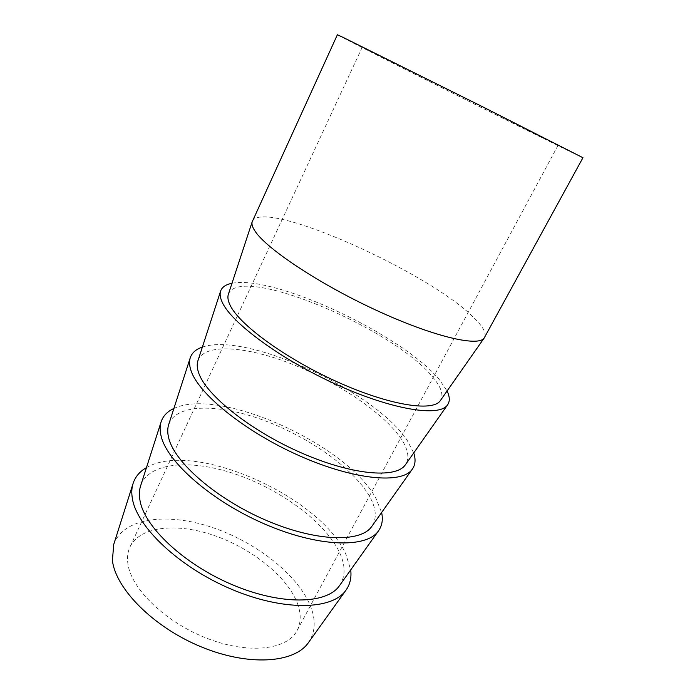 <?xml version="1.0" encoding="UTF-8"?>
<svg xmlns="http://www.w3.org/2000/svg" width="695" height="695" viewBox="0 0 695 695"><rect width="100%" height="100%" fill="white"/><g stroke="black" fill="none" stroke-linecap="round" stroke-linejoin="round"><path stroke-width="0.52" stroke-dasharray="3.48 2.61" d="M337.388 34.75C338.604 36.105 506.49 120.391 564.618 148.912L582.949 157.722M252.415 221.166C264.161 198.301 428.268 271.823 473.573 317.398C482.877 326.363 486.543 333.044 484.571 337.423M228.473 293.959C240.583 263.422 395.516 329.352 433.298 377.785C441.229 387.341 443.671 394.812 440.63 400.198M198.066 360.305C205.008 342.713 247.394 346.44 292.291 364.232C337.301 382.015 383.049 412.5 400.78 438.232C408.043 448.918 409.694 457.597 405.724 464.286M231.974 283.299C274.403 274.525 403.526 335.468 439.7 380.078L447.067 391.007M168.859 424.054C176.782 403.169 219.672 403.795 264.265 420.484C308.962 437.155 353.503 468.404 369.523 496.352C376.151 508.097 377.038 517.94 372.173 525.872M202.375 347.092C246.36 331.584 374.544 390.92 407.157 440.291L413.725 452.923M140.781 485.362C149.59 461.419 192.941 459.1 237.23 474.728C281.631 490.322 325.025 522.275 339.447 552.264C345.476 565.035 345.623 575.973 339.907 585.077M173.889 408.486C219.29 386.655 346.588 444.383 375.873 498.193L381.625 512.51M113.763 544.359C123.38 517.575 167.156 512.476 211.15 527.079C255.256 541.631 297.564 574.209 310.483 606.101C315.938 619.853 315.391 631.833 308.849 642.041M146.454 467.622C193.158 439.831 319.613 495.969 345.762 553.906L350.706 569.9M297.312 603.06C301.23 613.407 301.144 622.59 297.06 630.608C287.365 649.729 249.105 654.664 207.414 638.497C165.705 622.494 131.207 588.917 127.915 563.897C126.985 557.538 127.68 551.882 129.982 546.939C140.103 525.915 177.347 522.64 214.573 535.628C251.868 548.564 287.009 576.398 297.312 603.06M544.602 138.835L478.256 104.763L362.234 47.225C361.956 47.677 499.566 116.769 544.602 138.835M558.068 145.298L297.06 630.608M362.234 47.225L129.982 546.939"/><path stroke-width="1.04" d="M343.443 37.565L337.388 34.75L252.146 221.922C251.529 224.172 252.45 227.169 254.9 230.914C265.725 248.176 318.275 283.421 375.491 309.909C432.716 336.484 478.203 347.066 484.137 338.091L582.949 157.722L481.644 106.283L343.443 37.565M440.63 400.198L440.239 400.754C432.62 411.987 389.304 405.367 337.318 381.885C285.341 358.516 238.802 324.252 230.036 305.044C228.047 300.9 227.456 297.417 228.264 294.602L228.473 293.959M405.724 464.286L405.237 464.981C395.724 478.777 351.644 475.085 300.796 452.654C249.939 430.353 205.876 394.821 198.718 372.998C197.119 368.437 196.815 364.475 197.806 361.105L198.066 360.305M447.067 391.007C449.891 396.828 450.012 401.519 447.424 405.081C439.275 417.087 392.779 410.024 336.823 384.7C280.867 359.471 231.183 322.636 222.235 302.247C220.246 297.973 219.663 294.376 220.497 291.448C221.801 287.235 225.623 284.524 231.974 283.299M372.173 525.872L371.599 526.68C360.358 542.795 315.643 541.718 265.916 520.234C216.171 498.888 174.402 462.245 168.729 438.076C167.478 433.185 167.425 428.824 168.546 425.001L168.859 424.054M413.725 452.923C415.897 459.491 415.375 464.972 412.17 469.377C401.997 484.128 354.667 480.21 299.953 456.007C245.239 431.925 198.214 393.691 190.977 370.496C189.396 365.787 189.118 361.687 190.126 358.194C191.742 352.982 195.816 349.281 202.375 347.092M339.907 585.077L339.247 585.998C326.415 604.216 281.206 605.458 232.573 584.834C183.923 564.349 144.299 526.741 139.982 500.461C139.035 495.309 139.191 490.635 140.433 486.439L140.781 485.362M381.625 512.51C383.18 519.764 382.068 525.976 378.288 531.154C366.265 548.381 318.249 547.26 264.76 524.065C211.263 501.008 166.713 461.567 161.049 435.843C159.833 430.796 159.798 426.287 160.962 422.325C162.847 416.201 167.156 411.588 173.889 408.486M308.849 642.041L308.111 643.075C293.829 663.178 248.237 666.496 200.673 646.637C153.082 626.933 115.474 588.491 112.399 560.309L113.763 544.359M350.706 569.9C351.67 577.78 350.002 584.66 345.71 590.55C331.975 610.01 283.43 611.383 231.14 589.099C178.823 566.972 136.594 526.48 132.363 498.48C131.459 493.163 131.642 488.333 132.919 483.989C135.056 477.022 139.565 471.566 146.454 467.622M228.264 294.602L252.146 221.922M197.806 361.105L220.497 291.448M168.546 425.001L190.126 358.194M140.433 486.439L160.962 422.325M113.381 545.558L132.919 483.989M308.111 643.075L345.71 590.55M339.247 585.998L378.288 531.154M371.599 526.68L412.17 469.377M405.237 464.981L447.424 405.081M440.239 400.754L484.137 338.091"/></g></svg>
